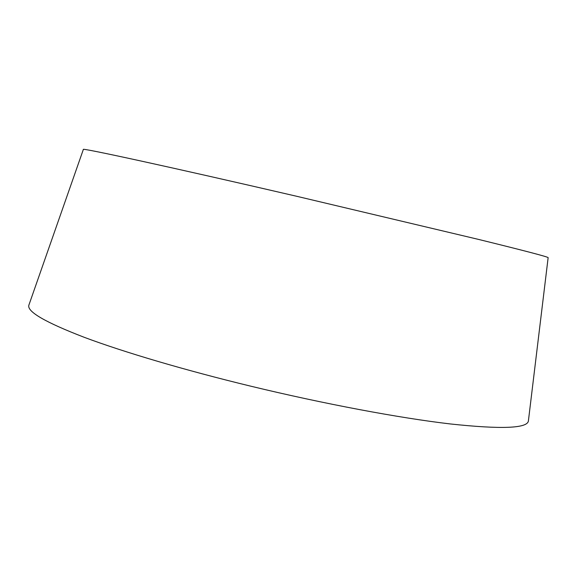 <?xml version="1.0" encoding="UTF-8"?>
<svg xmlns="http://www.w3.org/2000/svg" width="577" height="577" viewBox="0 0 577 577"><rect width="100%" height="100%" fill="white"/><g stroke="black" fill="none" stroke-linecap="round" stroke-linejoin="round"><path stroke-width="0.87" d="M28.994 304.8L28.85 305.211C26.895 311.623 45.374 322.334 84.285 337.329C123.716 352.1 184.561 370.138 250.699 386.164C324.238 403.95 399.45 418.008 450.385 423.958C501.153 429.403 527.154 428.422 528.388 421.03L528.438 420.604M83.34 149.479L83.355 149.443C80.362 147.467 170.72 167.063 296.701 196.281L478.766 239.469C524.702 250.764 547.833 256.823 548.143 257.645L548.143 257.681M548.143 257.645L528.388 421.03M83.355 149.443L28.85 305.211"/></g></svg>
